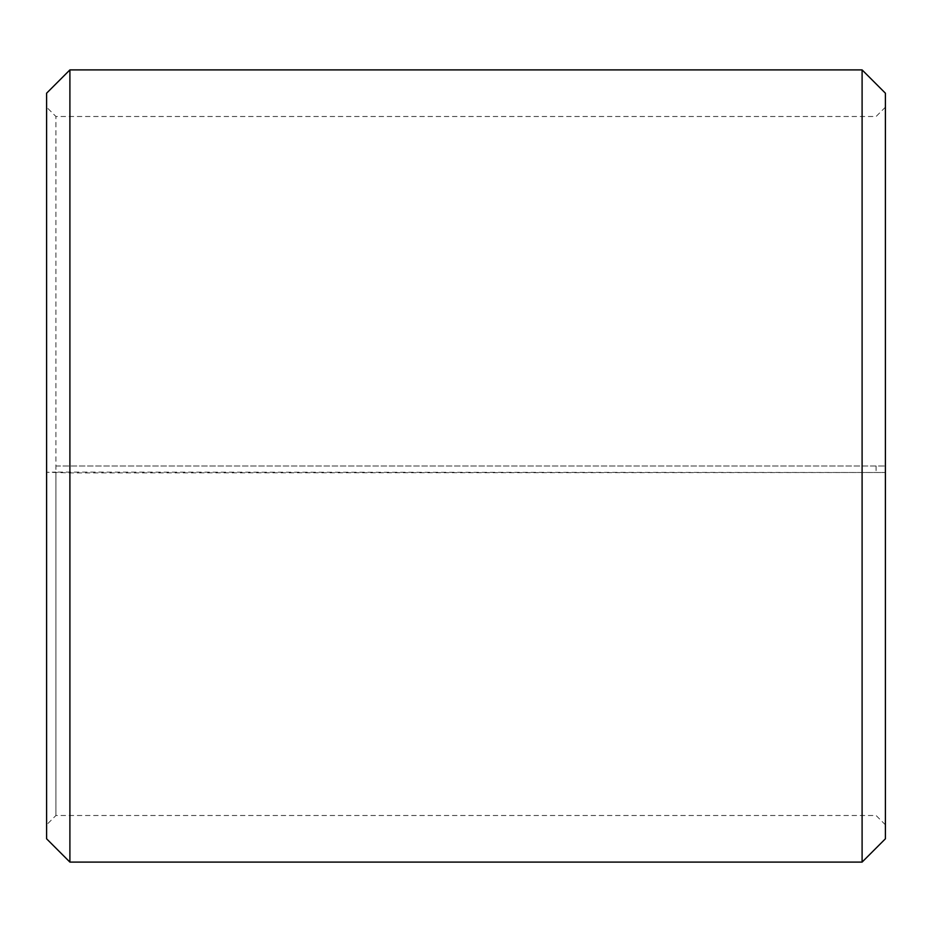 <?xml version="1.0" encoding="UTF-8"?>
<svg xmlns="http://www.w3.org/2000/svg" width="932" height="932" viewBox="0 0 932 932"><rect width="100%" height="100%" fill="white"/><g stroke="black" fill="none" stroke-linecap="round" stroke-linejoin="round"><path stroke-width="0.7" stroke-dasharray="4.66 3.5" d="M55.92 466L885.4 466L55.92 466L55.92 116.5L55.92 815.5L55.92 472.105L46.6 472.268L69.9 472.908L885.4 472.501L55.92 472.105M876.08 466L876.08 472.105M885.4 93.2L885.4 472.268M862.1 466L862.1 69.9M69.9 466L69.9 69.9M885.4 824.82L876.08 815.5L55.92 815.5L46.6 824.82L46.6 93.2M46.6 824.82L46.6 472.268M46.6 838.8L46.6 472.501M69.9 862.1L69.9 472.908M862.1 862.1L862.1 472.908M885.4 838.8L885.4 472.501M885.4 107.18L876.08 116.5L55.92 116.5L46.6 107.18"/><path stroke-width="1.4" d="M885.4 93.2L885.4 838.8L862.1 862.1L862.1 69.9L885.4 93.2M69.9 862.1L46.6 838.8L46.6 93.2L69.9 69.9L69.9 862.1L862.1 862.1M69.9 69.9L862.1 69.9"/></g></svg>
